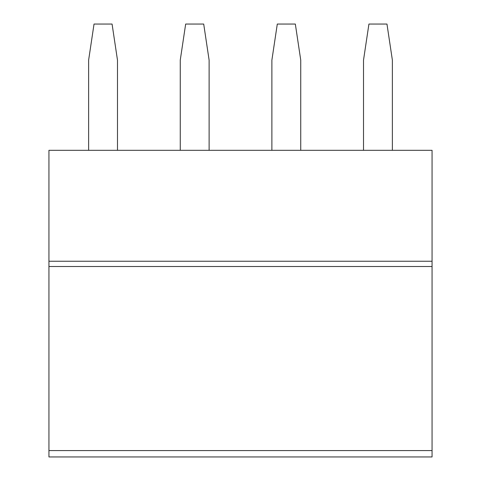 <?xml version="1.0" encoding="UTF-8"?>
<svg xmlns="http://www.w3.org/2000/svg" width="481" height="481" viewBox="0 0 481 481"><rect width="100%" height="100%" fill="white"/><g stroke="black" fill="none" stroke-linecap="round" stroke-linejoin="round"><path stroke-width="0.72" d="M432.058 261.243L432.058 150.312L48.942 150.312L48.942 261.243L432.058 261.243L432.058 456.95L48.942 456.95L48.942 261.243M73.942 456.95L132.167 456.95M155.002 456.95L417.628 456.95M88.624 150.312L88.624 60.125L94.035 24.05L112.073 24.05L117.484 60.125L117.484 150.312M180.255 150.312L180.255 60.125L185.666 24.05L203.703 24.05L209.115 60.125L209.115 150.312M271.885 150.312L271.885 60.125L277.296 24.05L295.334 24.05L300.745 60.125L300.745 150.312M363.516 150.312L363.516 60.125L368.927 24.05L386.964 24.05L392.376 60.125L392.376 150.312M48.942 266.516L432.058 266.516M48.942 450.571L432.058 450.571M234.367 456.95L246.633 456.95M325.998 456.95L338.263 456.95M48.942 456.95L432.058 456.95"/></g></svg>
